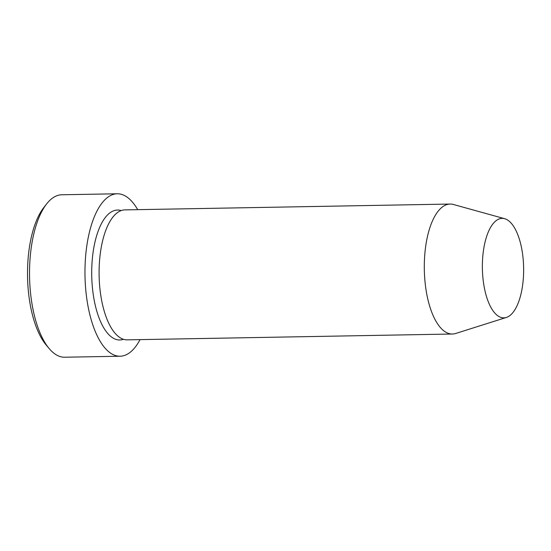 <?xml version="1.0" encoding="UTF-8"?>
<svg xmlns="http://www.w3.org/2000/svg" width="551" height="551" viewBox="0 0 551 551"><rect width="100%" height="100%" fill="white"/><g stroke="black" fill="none" stroke-linecap="round" stroke-linejoin="round"><path stroke-width="0.83" d="M49.177 348.569L46.188 345.009A77.174 32.006 -91 0 1 28.776 294.895A77.174 32.006 -91 0 1 43.722 207.637L46.587 203.973A81.238 33.687 89 0 0 30.849 295.818A81.238 33.687 89 0 0 49.177 348.569A81.238 33.687 89 0 0 64.687 357.22L120.125 356.228A81.238 33.687 -91 0 1 86.287 294.826A81.238 33.687 -91 0 1 117.211 193.78A81.238 33.687 -91 0 1 137.709 209.662M506.41 317.438L455.711 333.472A64.99 26.951 -91 0 1 452.433 334.016L127.219 339.85A64.99 26.951 -91 0 1 100.151 290.728A64.99 26.951 -91 0 1 124.891 209.89L450.098 204.056A64.99 26.951 -91 0 1 453.397 204.483L504.633 218.692A49.755 20.635 -91 0 1 522.83 255.967A49.755 20.635 -91 0 1 506.41 317.438A49.755 20.635 -91 0 1 483.172 280.252A49.755 20.635 -91 0 1 504.633 218.692M452.433 334.016A64.99 26.951 -91 0 1 425.358 284.895A64.99 26.951 -91 0 1 450.098 204.056M140.044 339.623A81.238 33.687 -91 0 1 120.125 356.228M117.211 193.78L61.774 194.772A81.238 33.687 89 0 0 46.587 203.973M123.514 339.299A64.99 26.951 -91 0 1 92.761 290.859A64.99 26.951 -91 0 1 121.206 210.572"/></g></svg>
